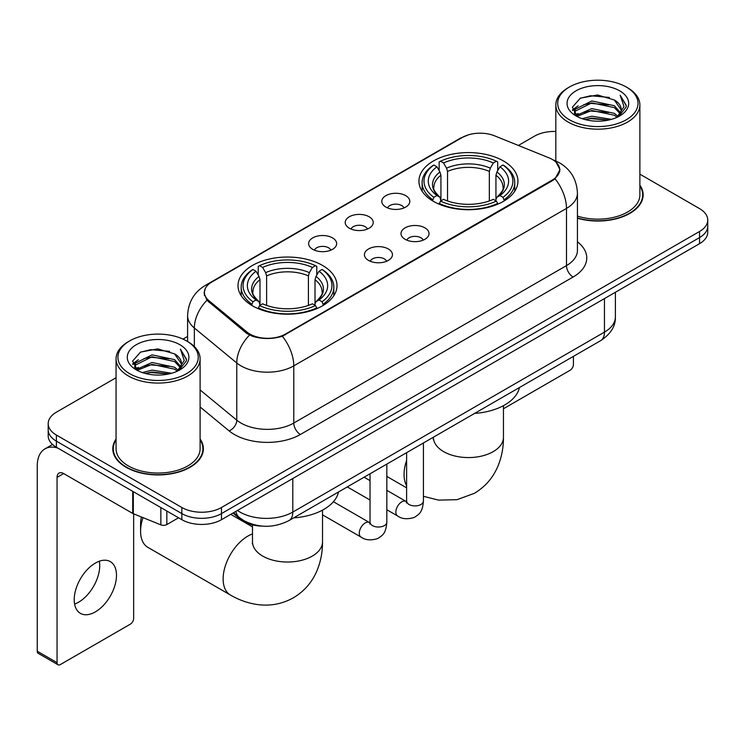 <?xml version="1.0" encoding="UTF-8"?>
<svg xmlns="http://www.w3.org/2000/svg" width="745" height="745" viewBox="0 0 745 745"><rect width="100%" height="100%" fill="white"/><g stroke="black" fill="none" stroke-linecap="round" stroke-linejoin="round"><path stroke-width="1.12" d="M322.501 265.416A49.496 28.571 0 0 0 268.572 259.213A49.496 28.571 0 0 0 238.018 285.614A49.496 28.571 0 0 0 252.508 305.822A49.496 28.571 0 0 0 306.446 312.015A49.496 28.571 0 0 0 337.001 285.614A49.496 28.571 0 0 0 322.501 265.416M503.434 160.957A49.496 28.571 0 0 0 449.496 154.764A49.496 28.571 0 0 0 418.941 181.156A49.496 28.571 0 0 0 433.441 201.364A49.496 28.571 0 0 0 487.379 207.557A49.496 28.571 0 0 0 517.924 181.156A49.496 28.571 0 0 0 503.434 160.957M385.891 207.082A14.006 8.083 180 0 1 383.116 204.8A14.006 8.083 180 0 1 387.754 194.743A14.006 8.083 180 0 1 405.708 195.646A14.006 8.083 180 0 1 408.483 204.8A14.006 8.083 180 0 1 385.891 207.082M403.995 207.92A8.4 4.852 0 0 0 401.741 205.555A8.4 4.852 0 0 0 393.462 204.326A8.4 4.852 0 0 0 387.605 207.92M349.312 228.203A14.006 8.083 180 0 1 346.537 225.912A14.006 8.083 180 0 1 351.174 215.864A14.006 8.083 180 0 1 369.12 216.767A14.006 8.083 180 0 1 371.904 225.912A14.006 8.083 180 0 1 349.312 228.203M367.415 229.041A8.4 4.852 0 0 0 365.162 226.676A8.4 4.852 0 0 0 356.883 225.446A8.4 4.852 0 0 0 351.016 229.041M312.732 249.324A14.006 8.083 180 0 1 309.957 247.033A14.006 8.083 180 0 1 314.595 236.984A14.006 8.083 180 0 1 332.54 237.888A14.006 8.083 180 0 1 335.325 247.033A14.006 8.083 180 0 1 312.732 249.324M330.836 250.162A8.4 4.852 0 0 0 328.582 247.796A8.4 4.852 0 0 0 320.303 246.567A8.4 4.852 0 0 0 314.437 250.162M405.112 239.294A14.006 8.083 180 0 1 402.328 237.012A14.006 8.083 180 0 1 406.975 226.955A14.006 8.083 180 0 1 424.92 227.858A14.006 8.083 180 0 1 427.695 237.012A14.006 8.083 180 0 1 405.112 239.294M423.216 240.132A8.4 4.852 0 0 0 420.962 237.776A8.4 4.852 0 0 0 412.674 236.547A8.4 4.852 0 0 0 406.817 240.132M368.533 260.415A14.006 8.083 180 0 1 365.748 258.133A14.006 8.083 180 0 1 370.386 248.076A14.006 8.083 180 0 1 388.341 248.979A14.006 8.083 180 0 1 391.116 258.133A14.006 8.083 180 0 1 368.533 260.415M386.636 261.253A8.4 4.852 0 0 0 384.373 258.897A8.4 4.852 0 0 0 376.095 257.658A8.4 4.852 0 0 0 370.237 261.253M548.925 157.8A25.209 14.555 180 0 1 552.296 159.43A25.209 14.555 180 0 1 559.681 169.72A25.209 14.555 180 0 1 552.296 180.02L285.531 334.03A25.209 14.555 180 0 1 247.042 332.093L208.972 300.701A25.209 14.555 180 0 1 204.419 292.347A25.209 14.555 180 0 1 211.804 282.057L462.263 137.452A25.209 14.555 180 0 1 494.559 135.823L548.925 157.8M262.51 526.128A28.012 16.176 180 0 1 240.467 519.246L232.971 513.054M116.062 439.029A45.287 26.149 0 0 0 112.793 448.788A45.287 26.149 0 0 0 126.063 467.273A45.287 26.149 0 0 0 175.42 472.945A45.287 26.149 0 0 0 203.376 448.788A45.287 26.149 0 0 0 200.107 439.029M113.268 451.135A45.287 26.149 0 0 0 113.11 451.833M556.068 162.214L560.007 169.571L555.072 178.8L552.622 180.579L282.364 336.246C272.363 339.264 262.37 339.264 252.378 336.246L246.716 333.387L206.952 300.272L204.083 293.008L205.378 288.371M116.062 377.734L56.397 412.19A28.012 16.176 0 0 0 48.192 423.626L48.192 435.825A28.012 16.176 0 0 0 56.397 447.261L181.855 519.693L181.855 513.594A28.012 16.176 0 0 0 221.479 513.594L699.546 237.581A28.012 16.176 0 0 0 707.75 226.145A28.012 16.176 0 0 1 699.546 237.581L221.479 513.594A28.012 16.176 0 0 1 181.855 513.594L56.397 441.161L181.855 513.594L181.855 507.494A28.012 16.176 0 0 0 221.479 507.494L699.546 231.481A28.012 16.176 0 0 0 707.75 220.045A28.012 16.176 0 0 0 699.546 208.609L639.88 174.162M48.192 429.725A28.012 16.176 0 0 0 56.397 441.161A28.012 16.176 0 0 1 48.192 429.725M577.431 218.22A45.287 26.149 0 0 0 643.149 194.883A45.287 26.149 0 0 0 639.88 185.133M555.835 131.465A28.012 16.176 0 0 0 534.463 136.177L518.39 145.452M187.591 336.442L182.991 339.096M48.192 423.626A28.012 16.176 0 0 0 56.397 435.061L181.855 507.494M203.068 451.833A45.287 26.149 0 0 0 202.91 451.135M642.842 197.937A45.287 26.149 0 0 0 642.684 197.239M181.855 519.693A28.012 16.176 0 0 0 221.479 519.693L699.546 243.68A28.012 16.176 0 0 0 707.75 232.244L707.75 220.045M503.452 408.744L570.121 370.256A4.666 2.691 120 0 0 573.427 364.538L573.427 356.361M569.459 119.787A40.155 23.179 0 0 0 626.247 119.787A40.155 23.179 0 0 0 626.247 86.997L627.569 87.761A42.018 24.259 0 0 1 639.88 104.915A42.018 24.259 0 0 1 613.936 127.33A42.018 24.259 0 0 1 568.146 122.068A42.018 24.259 0 0 1 555.835 104.915A42.018 24.259 0 0 1 568.146 87.761L569.459 86.997A40.155 23.179 0 0 0 569.459 119.787M577.431 216.087A42.018 24.259 0 0 0 639.88 194.883L639.88 104.915M577.431 217.922A44.821 25.879 0 0 0 642.684 194.883A44.821 25.879 0 0 0 639.88 185.877M582.124 118.688L591.819 116.201L611.459 119.349M584.9 119.535L591.819 118.11L608.591 120.066L590.506 118.632L585.095 119.582M576.109 115.549L591.819 108.584L614.364 113.342L617.996 116.35M577.049 116.369L591.819 110.484L614.364 115.242L616.99 117.254M574.786 114.274L574.507 112.402L575.308 109.217L591.819 100.957L614.364 105.716L620.538 112.719M574.581 113.352L575.308 111.126L591.819 102.866L614.364 107.625L620.091 113.631M616.748 117.449A23.346 13.475 0 0 0 621.2 109.524A23.346 13.475 0 0 0 614.364 99.998L621.19 109.99M619.644 90.806A30.815 17.796 0 0 0 576.136 90.769A30.815 17.796 0 0 0 575.932 115.894A30.815 17.796 0 0 0 576.062 115.969A30.815 17.796 0 0 0 619.784 115.894A30.815 17.796 0 0 0 619.644 90.806M614.364 99.998L597.592 94.987L580.355 98.163L572.365 107.187L577.664 116.816M618.657 116.518L626.107 107.066L626.256 105.371L620.194 95.248L624.012 106.591L616.99 117.338M627.569 87.761L626.247 86.997A40.155 23.179 0 0 0 569.459 86.997M620.194 95.248L626.247 105.762M579.955 98.359L590.506 95.751L609.419 97.446M572.663 110.623L576.109 107.923M583.698 104.7L590.506 103.378L608.749 104.877M583.698 112.327L590.506 111.005L608.749 112.504M572.467 109.878L578.12 105.855M575.475 115L578.12 113.482M432.547 200.833L433.879 197.304A44.449 25.665 0 0 1 433.879 165.017L436.933 166.787A40.155 23.179 0 0 0 436.933 195.535L439.95 197.248L440.928 200.852M440.928 199.381L440.928 175.243L439.95 171.983L436.933 166.787M439.15 170.605L439.15 161.963L440.481 161.209A44.449 25.665 0 0 1 496.393 161.209L493.33 162.969A40.155 23.179 0 0 0 443.536 162.969L446.553 168.174L447.531 171.434L447.531 200.954M489.344 200.954L489.344 171.434L490.312 168.174L493.33 162.969M474.612 413.41A51.358 29.651 0 0 0 519.423 387.54M439.15 203.404A46.32 26.745 0 0 0 497.716 203.404L496.393 201.113A44.449 25.665 0 0 1 440.481 201.113L439.15 204.195M497.716 204.195L497.716 203.404M433.879 165.017L432.547 165.781A46.32 26.745 0 0 0 422.117 182.683A46.32 26.745 0 0 0 432.547 199.595M496.393 161.209L497.716 161.963L497.716 170.605M440.481 201.113L443.536 199.343A40.155 23.179 0 0 0 493.33 199.343L496.393 201.113M436.933 195.535L433.879 197.304M443.536 162.969L440.481 161.209M439.95 171.983A35.918 20.739 0 0 0 439.95 197.248L440.118 197.36C435.015 192.424 432.938 189.081 433.888 187.312A34.549 19.947 0 0 1 440.928 175.243M504.318 199.595A46.32 26.745 0 0 0 514.748 182.683A46.32 26.745 0 0 0 504.318 165.781L502.996 165.017A44.449 25.665 0 0 1 502.996 197.304L504.318 200.833M502.996 197.304L499.942 195.535A40.155 23.179 0 0 0 499.942 166.787L502.996 165.017M499.942 166.787L496.915 171.983L495.946 175.243L495.946 199.381L496.915 197.248L499.942 195.535M495.946 175.243A34.549 19.947 0 0 1 502.987 187.312C503.927 189.09 501.851 192.443 496.747 197.36L496.915 197.248A35.918 20.739 0 0 0 496.915 171.983M495.946 200.852L495.946 199.381M142.993 517.635A35.015 20.217 120 0 0 140.591 531.325L140.591 523.698A25.684 14.825 -60 0 1 141.41 516.993M140.591 531.325A35.015 20.217 120 0 0 147.845 547.351L230.382 595.004A35.015 20.217 -60 0 1 225.009 566.945A35.015 20.217 -60 0 1 247.889 536.083A35.015 20.217 -60 0 1 252.49 533.932M251.624 305.292L252.946 301.753A44.449 25.665 0 0 1 252.946 269.476L256.01 271.245A40.155 23.179 0 0 0 256.01 299.993L259.027 301.706L259.996 305.31M259.996 303.839L259.996 279.701L259.027 276.442L256.01 271.245M258.226 275.063L258.226 266.421L259.558 265.667A44.449 25.665 0 0 1 315.461 265.667L312.406 267.427A40.155 23.179 0 0 0 262.613 267.427L265.63 272.633L266.608 275.892L266.608 305.413M308.411 305.413L308.411 275.892L309.389 272.633L312.406 267.427M293.679 517.868A51.358 29.651 0 0 0 338.5 491.998M258.226 307.862A46.32 26.745 0 0 0 316.793 307.862L315.461 305.571A44.449 25.665 0 0 1 259.558 305.571L258.226 308.654M316.793 308.654L316.793 307.862M252.946 269.476L251.624 270.239A46.32 26.745 0 0 0 241.194 287.142A46.32 26.745 0 0 0 251.624 304.044M315.461 265.667L316.793 266.421L316.793 275.063M259.558 305.571L262.613 303.802A40.155 23.179 0 0 0 312.406 303.802L315.461 305.571M256.01 299.993L252.946 301.753M262.613 267.427L259.558 265.667M259.027 276.442A35.918 20.739 0 0 0 259.027 301.706L259.195 301.818C254.092 296.882 252.015 293.539 252.955 291.77A34.549 19.947 0 0 1 259.996 279.701M323.395 304.044A46.32 26.745 0 0 0 333.825 287.142A46.32 26.745 0 0 0 323.395 270.239L322.063 269.476A44.449 25.665 0 0 1 322.063 301.753L323.395 305.292M322.063 301.753L319.009 299.993A40.155 23.179 0 0 0 319.009 271.245L322.063 269.476M319.009 271.245L315.992 276.442L315.014 279.701L315.014 303.839L315.992 301.706L319.009 299.993M315.014 279.701A34.549 19.947 0 0 1 322.063 291.77C323.004 293.549 320.918 296.892 315.824 301.818L315.992 301.706A35.918 20.739 0 0 0 315.992 276.442M315.014 305.31L315.014 303.839M99.346 561.218A29.884 17.256 -60 0 1 78.598 602.202A29.884 17.256 -60 0 1 74.612 604.065M95.36 611.878A29.884 17.256 120 0 0 114.879 585.542A29.884 17.256 120 0 0 110.297 561.6A29.884 17.256 120 0 0 95.36 563.08A29.884 17.256 120 0 0 75.832 589.407A29.884 17.256 120 0 0 80.413 613.359A29.884 17.256 120 0 0 95.36 611.878M166.833 511.023L166.833 524.554L178.558 517.784M57.793 448.062A37.352 21.568 -120 0 0 44.989 448.844A37.352 21.568 -120 0 0 37.25 465.942L37.25 651.223L57.058 662.659L57.058 477.377A9.34 5.392 60 0 1 58.995 473.103A9.34 5.392 60 0 1 63.66 473.569L132.703 513.426L132.703 491.318M57.058 662.659A4.666 2.691 120 0 0 58.026 664.791L38.218 653.356A4.666 2.691 -60 0 1 37.25 651.223M58.026 664.791A4.666 2.691 120 0 0 60.364 664.559L130.356 624.152A4.666 2.691 120 0 0 133.653 618.434L133.653 513.864M166.833 524.554A4.666 2.691 180 0 1 160.855 524.853L133.327 513.724A4.666 2.691 180 0 1 132.703 513.426M129.695 373.683A40.155 23.179 0 0 0 186.483 373.683A40.155 23.179 0 0 0 186.483 340.893L187.805 341.657A42.018 24.259 0 0 1 200.107 358.811A42.018 24.259 0 0 1 174.172 381.226A42.018 24.259 0 0 1 128.373 375.964A42.018 24.259 0 0 1 116.062 358.811A42.018 24.259 0 0 1 128.373 341.657L129.695 340.893A40.155 23.179 0 0 0 129.695 373.683M116.062 358.811L116.062 448.788A42.018 24.259 0 0 0 128.373 465.942A42.018 24.259 0 0 0 174.172 471.194A42.018 24.259 0 0 0 200.107 448.788L200.107 358.811M116.062 439.783A44.821 25.879 0 0 0 113.268 448.788A44.821 25.879 0 0 0 126.389 467.087A44.821 25.879 0 0 0 175.243 472.693A44.821 25.879 0 0 0 202.91 448.788A44.821 25.879 0 0 0 200.107 439.783M142.36 372.584L152.045 370.107L171.695 373.254M145.126 373.431L152.045 372.006L168.817 373.962M136.316 369.473L152.045 362.48L174.591 367.238L178.223 370.246M137.276 370.265L152.045 364.389L174.591 369.147L177.217 371.15M135.022 368.179L134.743 366.298L135.534 363.113L152.045 354.853L174.591 359.612L180.765 366.615M134.817 367.248L135.534 365.022L152.045 356.762L174.591 361.521L180.327 367.527M176.984 371.345A23.346 13.475 0 0 0 181.435 363.43A23.346 13.475 0 0 0 174.591 353.894L181.417 363.886M179.88 344.712A30.815 17.796 0 0 0 136.363 344.665A30.815 17.796 0 0 0 136.167 369.79A30.815 17.796 0 0 0 136.298 369.865A30.815 17.796 0 0 0 180.011 369.79A30.815 17.796 0 0 0 179.88 344.712M174.591 353.894L157.819 348.893L140.582 352.059L132.591 361.092L137.89 370.712M178.893 370.414L186.334 360.962L186.483 359.276L180.43 349.154L184.248 360.496L177.226 371.233M187.805 341.657L186.483 340.893A40.155 23.179 0 0 0 129.695 340.893M180.43 349.154L186.483 359.658M140.181 352.255L150.741 349.656L169.646 351.351M132.899 364.529L136.344 361.819M143.925 358.596L150.741 357.274L168.975 358.773M143.925 366.223L150.741 364.901L168.975 366.4M145.322 373.478L150.741 372.528L168.798 373.971M132.703 363.774L138.356 359.76M135.702 368.905L138.356 367.378M208.972 300.701L208.972 302.265M247.042 332.093L247.042 333.648M285.531 334.03L285.531 334.784M552.296 180.02L552.296 180.765M240.467 518.408L240.467 519.246M577.431 241.808A46.693 26.96 180 0 1 573.091 277.038L300.384 434.484A9.34 5.392 60 0 1 293.781 423.048L566.489 265.602A37.352 21.568 0 0 0 577.431 250.357L577.431 193.169A37.352 21.568 180 0 1 566.489 208.414A32.687 18.867 -120 0 0 555.072 178.8M300.384 434.484A46.693 26.96 180 0 1 234.349 434.484A46.693 26.96 180 0 1 229.125 430.889L200.107 406.966M249.501 335.12A32.687 21.856 129.5 0 0 236.77 362.983L236.77 420.171A37.352 21.568 0 0 0 240.961 423.048A37.352 21.568 0 0 0 293.781 423.048L293.781 365.87A37.352 21.568 180 0 1 240.961 365.87A37.352 21.568 180 0 1 236.77 362.983L194.352 328.005A37.352 21.568 180 0 1 187.591 315.638L187.591 341.536M577.431 193.169C576.798 179.741 570.894 169.664 559.718 162.959L555.006 160.659A32.687 15.31 112 0 0 553.619 160.25M282.364 336.246A32.687 18.867 60 0 1 293.781 365.87L566.489 208.414L566.489 265.602A9.34 5.392 60 0 0 573.091 277.038M208.824 284.124A32.687 18.867 -120 0 0 205.303 285.428C194.128 292.133 188.224 302.209 187.591 315.638M205.303 285.428L459.851 138.468A32.687 18.867 60 0 1 462.328 137.415M206.952 300.272A32.687 21.856 129.5 0 0 194.352 328.005L194.352 346.555M221.479 507.494L221.479 519.693M699.546 231.481L699.546 243.68M56.397 435.061L56.397 447.261M200.107 389.942L236.77 420.171A9.34 6.249 -50.5 0 1 229.125 430.889M237.459 510.465A37.352 21.568 0 0 0 239.965 512.066A37.352 21.568 0 0 0 292.794 512.066L604.456 332.13A37.352 21.568 0 0 0 615.398 316.876C615.677 326.152 610.732 334.077 600.591 340.679L288.92 520.615A18.681 10.784 60 0 0 292.794 512.066L292.794 478.523M604.456 298.577L604.456 332.13A18.681 10.784 60 0 1 600.591 340.679M235.942 511.34A18.681 12.488 129.5 0 0 239.201 517.412L233.53 512.737M503.452 405.671L503.452 437.352A35.015 20.217 180 0 1 493.199 451.647A35.015 20.217 180 0 1 443.675 451.647A35.015 20.217 180 0 1 433.413 437.352L433.255 439.354M406.612 485.693A35.015 20.217 -60 0 1 406.612 460.391M489.344 171.434A34.549 19.947 0 0 0 447.531 171.434M490.312 168.174A35.918 20.739 0 0 0 446.553 168.174M322.529 510.12L322.529 541.811A35.015 20.217 180 0 1 312.267 556.105A35.015 20.217 180 0 1 262.743 556.105A35.015 20.217 180 0 1 252.49 541.811L252.331 543.813M308.411 275.892A34.549 19.947 0 0 0 266.608 275.892M309.389 272.633A35.918 20.739 0 0 0 265.63 272.633M423.421 442.968L423.421 501.05A8.4 4.852 180 0 1 420.571 504.691A8.4 4.852 180 0 1 409.07 504.486A8.4 4.852 180 0 1 406.612 501.05L406.342 502.866L407.096 502.242M423.421 501.05C422.462 512.905 419.044 514.171 414.35 517.403C407.413 519.554 401.825 519.069 397.606 515.959A8.4 4.852 -60 0 1 396.321 509.217A8.4 4.852 -60 0 1 401.806 501.813A8.4 4.852 -60 0 1 402.179 501.618A8.4 4.852 -60 0 1 406.016 501.404L406.584 501.702M386.841 464.088L386.841 522.171A8.4 4.852 180 0 1 383.992 525.812A8.4 4.852 180 0 1 372.491 525.607A8.4 4.852 180 0 1 370.032 522.171L369.762 523.986L370.507 523.363M386.841 522.171C385.882 534.025 382.464 535.292 377.771 538.523C370.833 540.674 365.246 540.19 361.027 537.08A8.4 4.852 -60 0 1 359.742 530.338A8.4 4.852 -60 0 1 365.227 522.934A8.4 4.852 -60 0 1 365.599 522.729A8.4 4.852 -60 0 1 369.427 522.515L370.004 522.822M57.058 477.377L63.66 473.569M133.327 491.672L133.327 513.724M160.855 524.853L160.855 507.568M204.419 292.347L204.419 295.439M559.681 169.72L559.681 171.946M459.851 138.468L468.391 134.845M555.006 160.659L552.976 159.84M288.92 520.615C273.89 528.168 258.86 528.168 243.838 520.615L239.201 517.412M615.398 316.876L615.398 292.263M642.684 198.626L642.684 194.883M574.507 113.948L574.507 112.402M555.835 161.004L555.835 104.915M503.452 437.352C503.508 447.326 501.73 456.769 498.135 465.681C493.246 477.545 485.312 486.764 474.341 493.33L457.002 499.69L438.507 500.109L423.421 496.3M406.612 487.835L386.841 476.428M422.117 191.232L422.117 182.683M514.748 191.232L514.748 182.683M322.529 541.811C322.576 551.784 320.806 561.227 317.212 570.139C312.313 582.003 304.388 591.223 293.418 597.779C282.243 603.999 270.305 606.262 257.584 604.568C248.066 603.226 238.996 600.042 230.382 595.004M241.194 295.69L241.194 287.142M333.825 295.69L333.825 287.142M252.49 526.901L230.745 514.348M252.49 524.862L252.49 541.811M397.606 515.959L386.841 509.738M370.032 500.035L347.3 486.913M406.612 452.671L406.612 501.05M406.016 501.404L386.841 490.331M370.032 480.627L364.109 477.21M361.027 537.08L322.529 514.851M370.032 473.792L370.032 522.171M369.427 522.515L333.415 501.73M44.989 448.844L52.541 444.476M202.91 452.532L202.91 448.788M134.743 367.844L134.743 366.298M113.268 452.532L113.268 448.788"/></g></svg>
